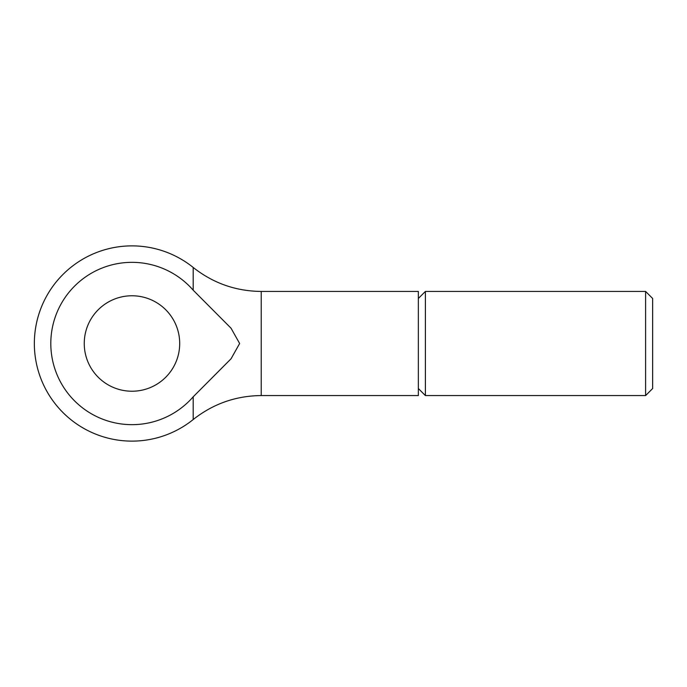 <?xml version="1.0" encoding="UTF-8"?>
<svg xmlns="http://www.w3.org/2000/svg" width="687" height="687" viewBox="0 0 687 687"><rect width="100%" height="100%" fill="white"/><g stroke="black" fill="none" stroke-linecap="round" stroke-linejoin="round"><path stroke-width="1.03" d="M418.349 298.476L425.39 291.434L645.608 291.434L652.65 298.476L652.65 388.524L645.608 395.566L425.39 395.566L418.349 388.524M645.608 291.434L645.608 395.566M425.39 291.434L425.39 395.566M193.193 290.197L193.193 267.458C213.142 283.199 235.813 291.185 261.223 291.434L418.349 291.434L418.349 395.566L261.223 395.566C235.813 395.815 213.142 403.801 193.193 419.542L193.193 396.803L231.047 358.786L239.634 343.5L231.047 328.214L193.193 290.197A81.178 81.178 0 0 0 50.804 343.5A81.178 81.178 0 0 0 193.193 396.803M84.252 343.5A47.729 47.729 0 0 1 131.973 295.771A47.729 47.729 0 0 1 179.702 343.5A47.729 47.729 0 0 1 131.973 391.229A47.729 47.729 0 0 1 84.252 343.5M261.223 291.434L261.223 395.566M193.193 267.458A97.623 97.623 0 0 0 34.35 343.5A97.623 97.623 0 0 0 193.193 419.542"/></g></svg>
